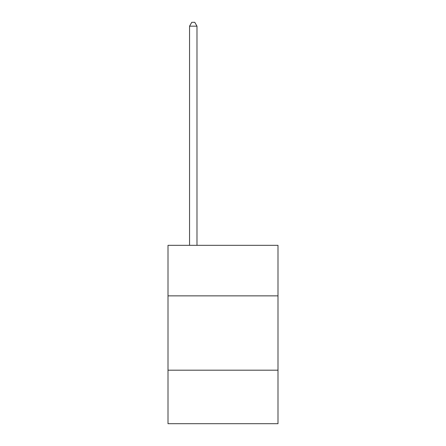<?xml version="1.0" encoding="UTF-8"?>
<svg xmlns="http://www.w3.org/2000/svg" width="446" height="446" viewBox="0 0 446 446"><rect width="100%" height="100%" fill="white"/><g stroke="black" fill="none" stroke-linecap="round" stroke-linejoin="round"><path stroke-width="0.67" d="M277.997 295.865L277.997 245.328L168.003 245.328L168.003 295.865L277.997 295.865L277.997 423.7L168.003 423.7L168.003 295.865M277.997 370.186L168.003 370.186M196.987 245.328L196.987 26.163L189.556 26.163L189.556 245.328M189.556 26.163L191.786 22.3L194.757 22.3L196.987 26.163"/></g></svg>
